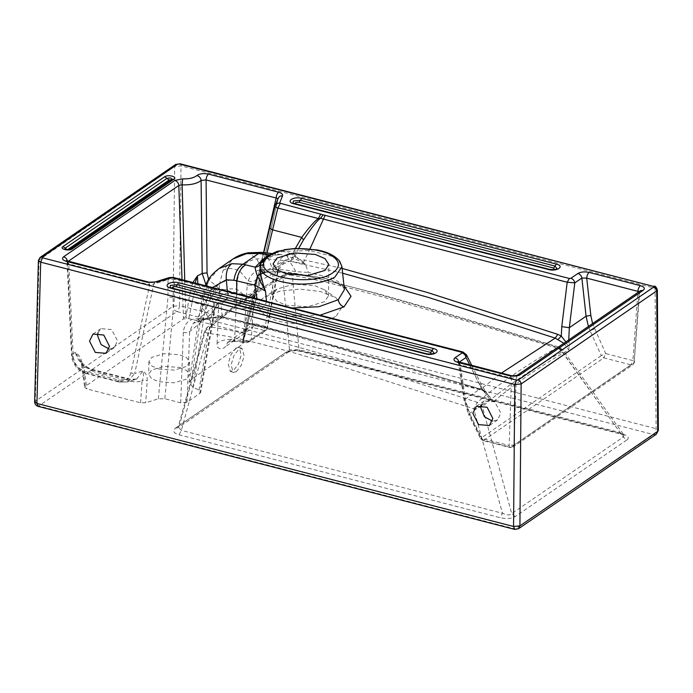 <?xml version="1.0" encoding="UTF-8"?>
<svg xmlns="http://www.w3.org/2000/svg" width="693" height="693" viewBox="0 0 693 693"><rect width="100%" height="100%" fill="white"/><g stroke="black" fill="none" stroke-linecap="round" stroke-linejoin="round"><path stroke-width="0.52" stroke-dasharray="3.46 2.6" d="M653.343 286.365C654.4 285.828 654.98 286.469 655.084 288.271L657.354 289.934M175.658 164.432L174.636 166.519L181.003 165.896L655.084 288.271L656.08 428.681C655.916 431.375 655.102 433.342 653.638 434.606L514.76 529.4M38.418 260.464L174.636 166.519L173.077 306.28C173.267 308.922 174.575 310.689 177.01 311.573C178.473 310.308 179.288 308.333 179.452 305.648L173.077 306.28L34.65 401.741M656.332 434.208L653.638 434.606L177.01 311.573L38.141 406.367M626.758 440.02L515.142 516.597C511.876 518.702 506.886 519.066 500.173 517.697L179.071 434.806C173.527 433.134 172.314 430.907 175.424 428.144L178.11 427.746L179.452 425.381L289.466 349.904L298.995 349.679L292.325 275.442C288.548 274.489 285.429 275.199 282.961 277.581L289.466 349.904L288.123 352.269L285.438 352.668C289.891 350.242 295.149 349.696 301.204 351.013L622.305 433.905C628.248 435.802 629.738 437.837 626.758 440.02L623.336 437.032L562.101 351.853L562.543 349.653L445.781 314.934L383.688 297.21C326.542 281.8 313.998 279.123 292.325 275.442L290.012 272.895L288.73 273.094C266.588 283.905 235.118 304.599 210.386 326.845C230.977 330.232 244.109 332.727 292.333 345.512L348.241 361.408L404.877 378.898L477.338 402.356C500.467 382.727 527.191 364.397 557.51 347.358L428.517 308.541L371.846 292.359C322.782 279.253 310.109 276.299 288.73 273.094L285.733 273.579L282.961 277.581C262.482 288.271 231.141 309.052 205.345 330.838L204.574 331.193L206.774 327.728L205.345 330.838C203.846 331.176 204.712 332.008 207.952 333.333C228.707 336.088 241.511 338.66 289.501 351.559L344.958 367.706L473.735 408.757L482.302 406.6C505.284 387.049 531.877 368.797 562.101 351.853L557.51 347.358L558.948 347.054L620.088 432.562L624.064 435.221L623.336 437.032L511.72 513.608C509.935 515.497 506.852 515.384 502.46 513.27L181.367 430.379L178.283 427.183L179.452 425.381L205.345 330.838M179.47 367.429L186.59 370.478L189.414 374.844L186.556 379.08L174.082 382.805L158.671 381.696L151.542 378.647L148.718 374.281L151.576 370.053L164.05 366.328L179.47 367.429M158.844 369.005L174.264 370.105L186.738 366.38L189.587 362.153L186.763 357.779L179.643 354.738L164.232 353.629L151.758 357.354L148.9 361.581L151.724 365.956L158.844 369.005M242.957 332.553L249.116 307.129C245.539 308.983 241.441 309.364 236.798 308.255L239.189 303.11L248.7 302.624L254.721 295.946L255.388 293.867C253.638 299.281 251.542 303.699 249.116 307.129L251.299 309.139L245.183 334.398L251.264 309.234L257.103 289.544L278.023 198.787L275.095 206.15L269.923 227.105L242.55 341.034L243.018 343.936L191.381 379.357L189.12 382.363L193.07 387.231L199.03 390.133L200.719 392.238L199.757 393.503L187.032 402.226L180.708 402.832L164.804 398.726L158.342 398.813L145.712 402.737L140.566 402.806L86.911 388.955L84.676 387.396L85.326 386.296L183.489 318.945L188.799 318.572L242.957 332.553L245.14 334.52L242.498 341.181L263.773 252.633M247.644 328.369C247.167 328.257 246.474 329.721 245.547 332.761L243.018 343.936L245.105 333.142L247.644 328.369L249.558 327.546L253.032 327.564L233.437 341.008L228.058 341.805L225.372 346.682C223.077 349.878 216.199 349.87 217.108 343.269C221.362 340.098 227.191 338.946 234.598 339.821L237.301 280.448L239.605 270.954C243.122 264.319 248.839 260.308 256.739 258.922L265.402 258.671L289.596 261.261L287.023 255.847L289.821 253.257L283.342 251.472C283.532 249.887 284.035 249.385 284.866 249.965M243.122 342.524L245.287 332.259L245.105 333.142L225.372 346.682M267.048 252.988L250.086 323.57C247.99 324.523 246.387 327.417 245.287 332.259L245.105 333.142M640.514 290.696L639.154 293.321L639.648 292.576L639.015 291.718M517.636 375L516.268 377.633L639.154 293.321L634.112 362.621L633.099 364.596L631.08 364.89L632.9 360.603L605.673 353.577L603.846 357.865L601.281 355.622L481.107 438.071L483.671 440.315L482.848 440.514L510.074 447.548L512.924 447.046L513.937 445.071L634.112 362.621C634.996 361.893 634.589 361.226 632.9 360.603L637.855 292.515M459.052 362.153L460.273 364.882L511.495 378.109L516.268 377.633L513.937 445.071L509.164 445.504C509.277 447.262 509.857 447.877 510.906 447.34L483.671 440.315C482.631 440.843 482.051 440.228 481.93 438.47L509.164 445.504L511.495 378.109L510.273 375.381M458.905 362.118L458.471 363.21L460.273 364.882L465.765 401.16L469.949 414.241L481.93 438.47C480.509 438.929 480.232 438.799 481.107 438.071L469.118 413.842L468.598 414.449L480.587 438.686L481.107 438.071M462.898 351.983L466.389 354.695M213.756 287.898L214.873 289.544L219.664 290.064L463.886 353.109L479.054 383.411L481.574 385.022L481.323 388.071L464.579 399.566L469.118 413.842C468.243 414.57 468.52 414.7 469.949 414.241M169.43 277.529L168.018 279.608L174.359 279.08L174.437 297.219L207.12 306.098L202.607 319.447L207.787 317.732L222.219 316.97C241.588 321.136 268.841 327.858 319.612 341.935L411.599 368.39L482.848 389.856L479.054 383.411M155.171 281.956L153.759 284.043L168.018 279.608L168.001 297.028L174.437 297.219L164.804 398.726M148.406 282.008L149.627 284.806L153.759 284.043L134.711 373.518L143.087 370.911C146.119 373.466 147.505 376.697 147.237 380.604L145.712 402.737M67.576 261.14L68.798 263.938L149.627 284.806L130.83 373.033L134.711 373.518L127.503 381.938L119.135 382.016L127.503 381.938L136.634 379.097L128.222 379.253L91.892 369.871C83.16 366.961 77.651 361.079 75.355 352.243L83.74 366.233L86.911 388.955M67.498 261.114L67.082 262.534L68.798 263.938L73.25 356.393C74.229 363.938 78.205 368.936 85.17 371.387L118.226 379.92C125.009 381.115 129.21 378.82 130.83 373.033M257.103 289.544L256.505 291.476L250.528 297.921L240.887 298.856L242.715 294.508C249.506 295.703 253.777 293.356 255.518 287.482L257.138 289.431L278.188 198.259M255.388 293.867L256.505 291.467M188.799 318.572L194.768 289.709C198.432 295.807 203.084 299.575 208.706 301.005L236.798 308.255M186.798 318.286L185.897 316.926L190.731 288.955L194.768 289.709L195.149 283.091M85.326 386.296L82.103 363.132C81.254 358.29 79.002 354.66 75.355 352.243L72.037 354.513C73.241 363.964 78.196 370.218 86.911 373.284L86.088 373.492C80.994 371.881 77.278 369.135 74.939 365.246C72.574 361.07 71.44 357.744 71.552 355.284L72.037 354.513L67.567 261.781L68.252 261.313M184.736 280.405L185.897 316.926L183.463 317.645L183.489 318.945M192.923 282.519L190.731 288.955M205.856 284.528L216.935 292.671L240.887 298.856L239.189 303.11L211.096 295.859L203.17 291.736L197.869 283.792M242.715 294.508L218.754 288.323L216.935 292.671L211.096 295.859L208.706 301.005M82.103 363.132L81.488 364.57L83.74 366.233L94.179 371.794L92.992 369.603L86.911 373.284C85.854 373.822 85.274 373.189 85.17 371.387M140.566 402.806L142.091 380.552C139.016 382.077 135.152 382.285 130.518 381.176L129.322 378.976L119.967 381.817L86.911 373.284M136.634 379.097L143.087 370.911C143.893 375.173 143.564 378.387 142.091 380.552L147.237 380.604M97.964 332.779L100.892 328.655L111.495 329.521L117.541 340.765L114.198 347.721L109.087 348.977M515.869 529.131L39.241 406.098C36.807 405.214 35.49 403.447 35.3 400.805L39.068 259.529L40.09 257.441M481.237 404.989L484.104 400.952L494.689 401.845L500.831 413.019L497.565 419.915L492.437 421.153M215.419 288.747L216.831 289.405C214.579 291.242 211.339 296.803 207.12 306.098M173.25 277.443L174.359 279.08L214.873 289.544C212.179 291.571 208.42 296.639 203.577 304.747L197.722 318.312L202.46 319.516L199.896 321.11L197.722 318.312M199.757 393.503L214.38 308.628L218.841 302.477L225.052 300.294L233.792 300.727C239.172 301.065 245.686 302.494 253.317 305.015L261.322 308.411L288.427 315.947L320.201 315.142M343.979 285.733L329.322 279.192L298.544 273.986C289.553 272.392 282.042 271.656 276.005 271.76L266.173 272.08L260.282 274.047L255.18 280.63L251.273 339.475C249.463 340.696 246.968 341.138 243.789 340.791L234.598 339.821C232.683 341.034 232.294 341.424 233.437 341.008L227.304 342.333L247.635 328.369M199.03 390.133L212.552 309.095L213.912 304.331C217.732 296.699 222.28 293.078 227.564 293.46L238.99 294.178M193.07 387.231L206.375 301.663L209.736 291.441L215.22 307.631L218.841 302.477L193.269 323.293L206.99 318.278L208.437 316.398C213.089 311.174 218.91 305.812 225.901 300.312C227.72 298.917 228.664 296.63 228.733 293.46M295.4 248.423L293.139 253.118L295.062 255.986L291.406 258.662C292.767 257.735 293.338 255.89 293.139 253.118C284.035 253.725 278.3 258.939 275.935 268.763L265.185 326.29L254.842 323.622L250.086 323.57L249.558 327.546M342.125 268.416L305.033 260.152C300.06 259.719 296.933 258.827 295.651 257.467L295.053 256.02L298.77 248.328M492.091 400.961L493.702 401.438L484.06 390.263L483.134 390.739L482.848 389.856L487.491 394.265L492.091 400.961L489.951 399.549L481.323 388.071L469.724 364.908M568.754 339.925L569.299 345.105L590.133 330.812L588.4 326.446M563.833 343.295L568.728 349.956L569.299 345.105M484.06 390.263L480.899 389.111L501.42 373.094M342.637 273.207L302.728 264.206L309.979 248.865M266.173 272.08L291.51 260.299C293.174 261.98 296.916 263.279 302.728 264.206M471.768 365.436L481.574 385.022L487.491 394.265L483.134 390.739L479.738 389.483L480.899 389.111L321.907 342.498C271.439 328.274 244.179 321.552 225.017 317.524C219.213 316.571 213.201 316.822 206.99 318.278L207.787 317.732M218.676 288.938L219.664 290.064L222.219 316.97L223.423 318.156L225.017 317.524M180.708 402.832L183.333 332.293C184.329 323.336 189.094 318.789 197.609 318.667L202.607 319.447L201.291 320.521L202.096 320.599L207.493 318.745L206.99 318.278M263.782 330.899L248.259 341.545L250.277 341.251L251.273 339.475L266.796 328.829L265.8 330.604L263.782 330.899L263.383 330.24L265.185 326.29L267.411 328.161L266.796 328.829L277.555 271.258L285.75 259.962L291.406 258.662L291.51 260.299L295.651 257.467M248.259 341.545L244.516 342.177L235.325 341.207L244.196 342.472C246.665 342.689 248.692 342.281 250.277 341.251L265.8 330.604L267.411 328.161L278.162 270.642C278.196 267.169 280.726 263.6 285.75 259.962L260.672 273.822M278.162 270.642L254.66 283.905C252.832 285.282 250.329 285.767 247.15 285.36L243.789 340.791C243.858 342.333 244.101 342.792 244.516 342.177L244.196 342.472M276.005 271.76L266.251 272.34L263.505 269.603L262.188 269.707C256.263 269.768 251.568 273.492 248.103 280.882L247.15 285.36M298.544 273.986L297.522 274.315L308.974 275.849L309.381 275.442C308.766 276.403 308.446 275.39 308.42 272.41L296.032 271.682C286.859 270.053 279.036 269.282 272.557 269.352L263.505 269.603M183.333 332.293C185.871 333.012 187.976 332.77 189.665 331.557L213.34 312.248L214.258 311.244L212.552 309.095M217.108 343.269L219.482 284.165L204.305 294.577L202.157 296.829L206.375 301.663M191.381 379.357L204.305 294.577L208.905 280.067L207.146 281.938M206.765 286.096L209.736 291.441L212.344 287.534M237.301 280.448C229.773 279.548 223.83 280.786 219.482 284.165L223.068 270.357L233.03 258.965M219.014 268.581L208.905 280.067M269.144 254.643L272.86 255.059L262.751 259.606M261.911 260.689L264.12 260.04L265.696 257.623L260.256 263.99M324.541 301.698L307.441 306.8L286.304 305.284L276.533 301.108L272.652 295.114L276.879 289.102L294.014 284.173L314.821 285.715L324.402 289.769L328.465 295.894L324.541 301.698M336.382 315.826L342.169 306.826L336.114 297.895L320.443 291.528L299.913 289.111L280.241 290.991L264.423 297.254C252.477 304.08 260.291 318 282.701 322.054C301.637 326.013 326.455 322.964 336.382 315.826M515.142 516.597L511.72 513.608L482.302 406.6L477.338 402.356L473.735 408.757L502.46 513.27L500.173 517.697M622.305 433.905L621.197 434.173L624.194 435.377L562.543 349.653L558.948 347.054L444.282 312.569L378.317 293.78L316.632 278.075L290.012 272.895L285.733 273.579L248.865 296.058C234.996 305.31 220.963 315.869 206.774 327.728L210.386 326.845L207.952 333.333L181.367 430.379L179.071 434.806M236.313 371.682L241.32 365.211L244.161 355.925L242.056 348.414L238.929 349.133L233.931 355.604L231.09 364.89L233.186 372.401L236.313 371.682M301.204 351.013L300.104 351.282C294.742 350.389 290.748 350.719 288.123 352.269L177.936 427.884L204.574 331.193M621.197 434.173L620.088 432.562L298.995 349.679L300.104 351.282L621.197 434.173M236.027 348.059L239.154 347.34L241.259 354.851L238.418 364.137L233.411 370.608L230.284 371.327L228.188 363.816L231.029 354.53L236.027 348.059M266.64 256.167L265.696 257.623L275.961 252.841L283.342 251.472L309.468 250.494L332.094 256.323L338.972 261.079L341.952 266.762M308.974 275.84C320.131 277.235 327.91 278.915 332.302 280.89C339.717 283.939 343.754 286.867 344.404 289.691L341.328 283.801L333.679 278.655L308.42 272.41L305.206 263.877C301.221 261.547 295.157 258.861 287.023 255.847L281.141 254.565L272.86 255.059L274.393 255.189L277.027 251.403M261.27 252.365L265.402 258.671M223.068 270.357C227.304 267.775 232.813 267.974 239.605 270.954L248.103 280.882C251.057 281.808 253.413 281.73 255.18 280.63M264.457 252.711L268.641 258.983L272.557 269.352L275.069 272.08C287.361 272.678 294.846 273.423 297.522 274.315L289.596 261.261L305.206 263.877C302.105 260.698 296.976 257.155 289.821 253.257M291.389 258.697L295.244 255.587L293.33 252.72M202.096 320.599L201.152 320.582M565.835 341.926L569.213 348.042M179.27 163.99C180.327 163.453 180.908 164.085 181.003 165.896L179.452 305.648L656.08 428.681L658.35 430.344M175.424 428.144L285.438 352.668M459.19 362.188L464.579 399.566L464.102 400.355L465.765 401.16M263.557 252.607L255.518 287.482M218.754 288.323L208.602 279.444M182.034 279.712L183.463 317.645M130.518 381.176L94.179 371.794M158.342 398.813L168.001 297.028M187.032 402.226L189.665 331.557L193.269 323.293L201.958 320.668M202.85 303.803L200.675 306.245L204.721 311.166L212.084 324.029L211.157 325.086M189.12 382.363L202.157 296.829L205.327 285.724M254.842 323.622L253.032 327.564L263.383 330.24M594.525 328.768L590.133 330.812L601.281 355.622L605.673 353.577L592.558 323.596M640.514 290.688L639.648 292.576L634.112 362.621M469.118 413.842L481.072 405.639M481.921 405.058L489.951 399.549M493.702 401.438C517.576 381.722 542.584 364.561 568.728 349.956M483.671 440.315L603.846 357.865L631.08 364.89L510.906 447.34M207.493 318.745L212.959 317.844L223.423 318.156L257.545 326.221L332.822 346.5L479.738 389.483L478.941 388.409M277.555 271.258C278.681 270.539 278.136 269.707 275.935 268.763M234.598 339.821C234.667 341.363 234.91 341.831 235.325 341.207L233.437 341.008M253.976 295.703C252.139 297.054 249.627 297.514 246.439 297.072L236.798 289.154C229.348 288.253 223.484 289.397 219.196 292.585M265.315 272.41L262.188 269.707L256.739 258.922L248.466 252.754M266.675 301.325L292.403 307.969M261.322 308.411C264.146 307.016 265.852 304.608 266.459 301.204M253.317 305.015C255.232 303.647 256.497 301.438 257.112 298.388M233.792 300.727C235.585 299.324 236.564 297.063 236.72 293.936L236.72 293.598M225.052 300.294C226.81 298.9 227.642 296.621 227.564 293.46L227.356 291.173M214.38 308.628L215.22 307.631L200.719 392.238M271.483 253.482L281.141 254.565L274.393 255.189L264.12 260.04C261.72 261.841 260.438 263.149 260.273 263.964L260.239 264.076M73.25 356.393L71.552 355.284L67.082 262.534L66.268 260.637M118.226 379.92C118.33 381.722 118.91 382.354 119.967 381.817M70.227 249.237L171.899 179.487M171.708 179.634L69.759 249.61C68.286 250.597 66.71 250.476 65.021 249.246L66.156 249.792L69.993 249.428L68.096 249.662M171.942 179.452L171.11 180.024M66.874 249.636L67.741 249.904M431.401 353.976L428.118 354.201L173.007 288.314M554.4 269.594L551.117 269.811L296.006 203.924M426.801 354.054L434.087 353.187C432.588 354.573 430.318 354.981 427.295 354.4L172.635 288.669L170.08 287.318L172.15 288.314L425.493 353.906M170.842 288.167L172.15 288.314M549.8 269.664L557.085 268.797C555.587 270.192 553.317 270.591 550.285 270.019L295.634 204.279L293.078 202.936L295.149 203.933L548.492 269.516M293.841 203.785L295.149 203.933M189.587 362.153L189.414 374.844M148.9 361.581L148.718 374.281M457.692 361.633L458.471 363.21L464.102 400.355L468.598 414.449M256.505 291.476L257.138 289.431M255.189 294.577L251.299 309.139M136.625 379.097C133.446 379.677 131.012 379.634 129.322 378.976L92.992 369.603C89.735 369.508 81.445 363.245 79.773 359.936L81.488 364.57L84.676 387.396M100.892 328.655L92.983 334.078M114.206 347.721L106.081 353.3M497.565 419.915L489.353 425.554M484.104 400.952L476.325 406.289M634.597 361.971L633.099 364.596L512.924 447.046L510.074 447.548M482.848 440.514L480.587 438.686M272.652 295.114L273.094 263.834M328.465 295.894L328.898 264.613M276.879 289.102L264.891 296.942M324.402 289.769L336.114 297.895M239.154 347.34L242.056 348.414M230.284 371.327L233.186 372.401M232.51 341.242L235.005 341.502M86.088 373.492L119.135 382.025"/><path stroke-width="1.04" d="M278.577 192.212C277.165 193.442 276.351 195.365 276.143 197.999L278.023 198.787C278.69 196.734 280.206 195.721 282.571 195.747C283.004 194.283 281.67 193.104 278.577 192.212L208.506 174.116C203.508 173.137 199.636 173.614 196.881 175.546C193.927 177.936 189.18 179.045 182.631 178.881L174.887 180.423L63.635 256.756C61.521 258.593 62.465 260.144 66.476 261.408L147.306 282.276L155.171 281.956C152.165 282.501 149.913 282.519 148.406 282.008L66.268 260.637L66.736 261.261M156.609 282.172L172.141 277.711L217.576 289.206L461.798 352.252L462.118 352.919L455.05 357.77C452.936 359.589 453.906 361.14 457.952 362.43L509.173 375.649C513.669 376.576 517.385 376.23 520.322 374.601L643.208 290.298C645.313 288.453 644.369 286.902 640.367 285.637L589.145 272.418C584.589 271.483 580.855 271.821 577.962 273.44C580.093 274.168 581.392 275.701 581.86 278.023L574.792 282.883L567.186 282.233L320.461 218.304L318.382 218.529C314.873 220.79 309.329 227.079 301.741 237.396L295.4 248.423M518.182 380.041C519.967 380.7 520.954 381.999 521.136 383.948L656.704 290.93L657.7 431.349L658.35 430.344L657.354 289.934L656.704 290.93C656.522 288.99 655.535 287.69 653.75 287.032L518.182 380.041L516.588 380.188L42.516 257.813L42.108 257.146L177.677 164.137L179.27 163.99L653.343 286.365L653.75 287.032M515.869 529.131L518.728 528.603L519.923 525.874L521.136 383.948L514.76 384.546L40.688 262.162L38.41 260.464L34.65 401.741L36.92 403.439L40.688 262.162L42.516 257.813M516.588 380.188L514.76 384.546L513.548 526.472L519.923 525.874L657.7 431.349L656.332 434.208L518.555 528.733L514.76 529.4L38.141 406.367L36.92 403.439L513.548 526.472L514.76 529.4M278.188 198.267L275.095 206.15C274.913 206.713 275.84 207.354 277.867 208.065L267.048 252.988M275.26 205.613L275.095 206.15C275.762 204.097 277.278 203.084 279.643 203.11L282.571 195.747M589.145 272.418C587.751 273.622 586.936 275.528 586.711 278.127L581.86 278.023L586.07 316.207L569.325 327.694L561.772 326.663L561.295 336.036L557.735 334.347L427.529 292.524L342.125 268.416M640.367 285.637C638.972 286.841 638.158 288.747 637.932 291.355L586.711 278.127L590.826 315.367L586.07 316.207L588.4 326.446M639.015 291.718L637.932 291.355L637.855 292.515M643.208 290.298L640.514 290.688L517.628 375C517.273 375.632 511.33 376.074 510.273 375.381L457.692 361.633L458.186 362.292M520.322 374.601L517.628 375M509.173 375.649L510.273 375.381M457.952 362.43L459.052 362.153M455.05 357.77C457.172 358.498 458.471 360.031 458.948 362.361L466.017 357.51L469.724 364.908M461.798 352.252L462.898 351.983L466.389 354.695L466.017 357.51C465.549 355.18 464.249 353.647 462.118 352.919M147.306 282.276L148.406 282.008M66.476 261.408L67.576 261.14M63.635 256.756C65.939 257.588 67.256 259.26 67.567 261.781L178.82 185.455L182.034 279.712M174.887 180.423C177.191 181.254 178.499 182.935 178.82 185.455L182.138 184.875L184.736 280.405M182.631 178.881L182.138 184.875C190.852 185.1 197.167 183.628 201.091 180.44L202.2 273.449L205.856 284.528M196.881 175.546C199.385 176.273 200.788 177.902 201.091 180.44L206.072 179.911C206.28 177.278 207.086 175.346 208.506 174.116M197.869 283.792L197.392 275.918L192.923 282.519M195.149 283.091L197.392 275.918L202.2 273.449L207.051 272.895L206.072 179.911L276.143 197.999L263.557 252.607M109.087 348.977L101.109 344.594L97.557 335.603L97.964 332.779M109.494 346.283L103.777 335.04L92.983 334.078L89.51 341.129L95.27 352.408L106.02 353.335L109.494 346.283M492.836 418.503L487.144 407.276L476.325 406.289L472.843 413.34L478.534 424.566L489.353 425.554L492.836 418.503M492.437 421.153L484.45 416.77L480.838 407.856L481.237 404.989M577.962 273.44L570.893 278.291L569.334 278.473L323.163 214.83L320.461 218.304C317.394 220.201 311.72 227.443 303.447 240.012L301.741 237.396L272.6 229.868C270.565 228.924 269.672 227.997 269.923 227.105L263.773 252.633M298.77 248.328L303.447 240.012M570.893 278.291C573.016 279.019 574.315 280.552 574.792 282.883L569.325 327.694L568.754 339.925M501.42 373.094L555.232 338.115L428.603 297.488L342.637 273.207M557.735 334.347L555.232 338.115L563.833 343.295M238.99 294.178L266.459 301.204L265.506 291.121C263.782 287.153 262.145 281.219 260.594 273.311L259.979 267.498C262.093 275.312 272.089 280.587 289.986 283.316C305.457 285.62 326.446 282.657 334.927 276.992L341.952 266.762L344.404 289.691L338.297 299.748C338.868 303.283 340.757 305.656 343.971 306.886L351.022 296.335L343.979 285.733M205.327 285.724L207.146 281.938L206.765 286.096M219.014 268.581L233.03 258.957L246.422 253.673L258.619 253.499L242.983 264.224L231.817 263.695L219.014 268.581C213.253 272.947 209.295 277.399 207.146 281.938M268.659 255.873L278.075 251.568L276.992 251.412L266.64 256.167L268.659 255.873L263.808 261.356L260.429 263.505C259.598 265.809 257.857 267.03 255.223 267.169L242.983 264.224C238.141 267.238 235.118 272.592 233.913 280.267L226.325 279.79L212.344 287.534M245.643 264.873C240.869 267.888 237.89 273.233 236.694 280.899L233.913 280.267M262.751 259.606L255.223 267.169C255.093 268.815 255.856 271.795 257.493 276.1L265.506 291.121L254.807 285.135L257.493 276.1L260.594 273.311M324.982 270.409L328.898 264.613L325.026 258.619L315.254 254.435L294.118 252.928L277.009 258.03L273.094 263.834L276.966 269.828L286.737 274.004L307.874 275.519L324.982 270.409M269.144 254.643L258.619 253.499L261.27 252.365L248.466 252.754L246.422 253.673M257.025 298.83L254.807 285.135L236.694 280.899L236.72 293.936M266.64 256.167L260.273 263.964M260.429 263.505L259.979 267.498C260.386 265.765 261.556 264.804 263.487 264.631L263.808 261.356M558.082 339.483L561.295 336.036L565.835 341.926M173.96 179.158C177.772 176.784 167.983 174.255 164.683 176.758L62.959 246.552C59.148 248.926 68.936 251.455 72.237 248.943L173.96 179.158L171.942 179.452L70.227 249.237C69.889 249.826 64.397 249.636 64.925 249.168L65.177 248.189L67.394 249.818L169.118 180.033L166.9 178.396L65.177 248.189L62.959 246.552M301.732 198.363C293.39 196.006 285.057 201.724 293.841 203.785L548.492 269.516C556.834 271.881 565.159 266.164 556.384 264.102L301.732 198.363L299.047 202.304L553.698 268.044L554.4 269.594M178.733 282.753C170.391 280.396 162.058 286.114 170.842 288.167L425.493 353.906C433.835 356.263 442.16 350.554 433.385 348.492L178.733 282.753L176.048 286.694L430.7 352.425L431.401 353.976M323.163 214.83L279.643 203.11M653.343 286.365L180.093 163.782L175.658 164.432L40.09 257.441L38.41 260.464M179.27 163.99L180.093 163.782M177.677 164.137L175.658 164.432M42.108 257.146L40.09 257.441M280.171 203.595L277.867 208.065L318.382 218.529L320.686 214.05M325.112 215.428L309.979 248.865M569.334 278.473L567.186 282.233L561.772 326.663M462.898 351.983L173.25 277.443L169.43 277.529L155.171 281.956M217.576 289.206L218.676 288.938M215.419 288.747L216.129 288.401M212.656 288.167L213.756 287.898M172.141 277.711L173.25 277.443M170.868 277.737L169.43 277.529M208.602 279.444L207.051 272.895M592.558 323.596L590.826 315.367M481.072 405.639L481.921 405.058M320.201 315.142L343.971 306.886M292.403 307.969L318.789 306.739L338.297 299.748M227.356 291.173L226.325 279.79C225.771 272.21 227.599 266.84 231.817 263.695M261.166 260.62L261.911 260.689M278.075 251.568L284.866 249.965C298.562 247.029 320.001 249.159 329.496 254.4C340.48 260.585 341.346 266.892 332.094 273.319C314.258 285.447 263.453 279.01 263.487 264.631M276.992 251.412L284.866 249.965M261.729 253.829L264.457 252.711L261.27 252.365M72.237 248.943L69.993 249.428M164.683 176.758L166.9 178.396C170.348 177.547 171.951 177.954 171.708 179.634L169.118 180.033M169.464 180.119L67.741 249.904M173.467 288.461C171.526 287.153 172.392 286.564 176.048 286.694M296.465 204.08C294.525 202.763 295.383 202.174 299.047 202.304M430.7 352.425L432.042 350.459L177.391 284.728L170.365 285.386L170.08 287.318L171.665 287.967L426.316 353.707C429.903 354.296 432.501 354.123 434.095 353.187L432.042 350.459L433.385 348.492M425.493 353.906L426.801 354.054M170.842 288.167L172.15 288.314M553.698 268.044L555.041 266.069L300.39 200.338L293.364 200.996L293.078 202.936L294.664 203.577L549.315 269.317C553.343 269.82 555.933 269.646 557.094 268.797L555.041 266.069L556.384 264.102M548.492 269.516L549.8 269.664M293.841 203.785L295.149 203.933M657.354 289.934C656.306 287.119 655.249 285.863 654.175 286.157M278.049 198.709L278.188 198.259M34.65 401.741C34.737 404.088 35.897 405.63 38.141 406.367M658.35 430.344L656.332 434.208M466.389 354.695L471.768 365.436M265.315 272.41L260.282 274.047M271.483 253.482L264.457 252.711M233.03 258.965C237.76 255.769 242.905 253.707 248.466 252.754M260.516 263.253L260.239 264.068M284.191 249.705L295.409 248.423L317.013 249.93C327.468 251.854 335.057 255.639 339.761 261.296L341.952 266.762M275.06 206.228L269.88 227.226"/></g></svg>

